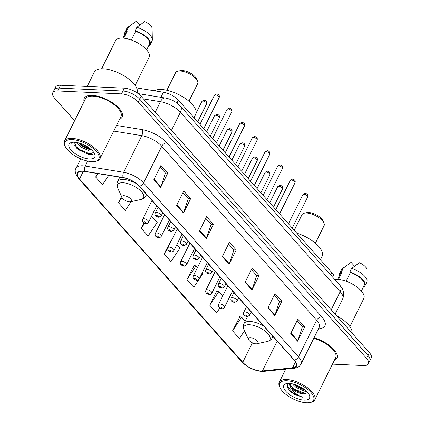 <?xml version="1.0" encoding="UTF-8"?>
<svg xmlns="http://www.w3.org/2000/svg" width="424" height="424" viewBox="0 0 424 424"><rect width="100%" height="100%" fill="white"/><g stroke="black" fill="none" stroke-linecap="round" stroke-linejoin="round"><path stroke-width="0.64" d="M136.597 87.89L163.399 92.236A13.213 5.56 26.4 0 1 178.377 100.186L331.902 272.606A13.213 5.56 26.4 0 1 333.773 278.022L333.646 278.282M332.485 364.142L363.41 365.557A13.213 5.56 -153.6 0 0 368.398 363.744L371.239 358.02A13.213 5.56 -153.6 0 0 369.368 352.598L141.16 96.312A13.213 5.56 -153.6 0 0 124.354 88.165L60.59 85.245A13.213 5.56 -153.6 0 0 55.602 87.058L54.182 89.92A13.213 5.56 -153.6 0 1 59.169 88.107A13.213 5.56 -153.6 0 0 54.182 89.92L52.761 92.782A13.213 5.56 -153.6 0 0 54.632 98.198L74.635 120.67M369.818 360.882A13.213 5.56 -153.6 0 0 367.947 355.46L139.74 99.174A13.213 5.56 -153.6 0 0 122.933 91.028L59.169 88.107L122.933 91.028A13.213 5.56 -153.6 0 1 139.74 99.174L367.947 355.46A13.213 5.56 -153.6 0 1 369.818 360.882M334.324 360.432A21.136 8.899 -153.6 0 0 336.884 358.248A21.136 8.899 -153.6 0 0 314.036 337.79A21.136 8.899 -153.6 0 1 336.884 358.248A21.136 8.899 -153.6 0 1 334.324 360.432M119.579 119.261A21.136 8.899 -153.6 0 0 122.138 117.077A21.136 8.899 -153.6 0 0 113.929 103.779A21.136 8.899 -153.6 0 0 92.252 95.373A21.136 8.899 -153.6 0 0 84.275 98.278A21.136 8.899 -153.6 0 0 84.079 101.643A21.136 8.899 -153.6 0 1 84.275 98.278A21.136 8.899 -153.6 0 1 92.252 95.373A21.136 8.899 -153.6 0 1 113.929 103.779A21.136 8.899 -153.6 0 1 122.138 117.077A21.136 8.899 -153.6 0 1 119.579 119.261M260.686 370.979A14.093 5.931 26.4 0 1 242.756 362.287L79.542 178.992A14.093 5.931 26.4 0 1 77.55 173.209A14.093 5.931 26.4 0 1 84.821 171.482L123.246 177.72A14.093 5.931 26.4 0 1 139.22 186.194L294.129 360.167A14.093 5.931 26.4 0 1 296.127 365.949A14.093 5.931 26.4 0 1 292.539 367.841L262.419 370.936A14.093 5.931 26.4 0 1 260.686 370.979M260.866 371.18A14.443 6.079 -153.6 0 0 262.647 371.138L292.767 368.048A14.443 6.079 -153.6 0 0 294.394 360.177L139.485 186.21A14.443 6.079 -153.6 0 0 123.114 177.518L84.689 171.285A14.443 6.079 -153.6 0 0 79.277 178.976L242.491 362.276A14.443 6.079 -153.6 0 0 260.866 371.18M239.852 316.739L232.564 330.837L239.412 338.527L244.5 330.868M217.035 291.108L216.844 290.896L209.742 305.206L216.59 312.896L219.871 307.967M194.213 265.477L186.92 279.58L193.768 287.271L202.836 273.628L202.19 272.897M171.391 239.852L164.099 253.95L170.946 261.64L180.02 248.003L176.903 244.5M368.398 363.744A13.213 5.56 -153.6 0 0 366.527 358.322L138.319 102.036A13.213 5.56 -153.6 0 0 121.513 93.89L57.749 90.969A13.213 5.56 -153.6 0 0 52.761 92.782M176.644 205.359L183.751 191.044L190.593 198.734L183.491 213.044L176.644 205.359M153.822 179.728L160.929 165.418L167.777 173.103L160.669 187.419L153.822 179.728M245.109 282.246L252.211 267.931L259.059 275.621L251.951 289.931L245.109 282.246M267.926 307.872L275.033 293.562L281.875 301.252L274.773 315.562L267.926 307.872M290.747 333.502L297.849 319.192L304.697 326.883L297.595 341.193L290.747 333.502M199.466 230.985L206.568 216.675L213.415 224.365L206.313 238.675L199.466 230.985M222.287 256.615L229.389 242.305L236.237 249.99L229.135 264.306L222.287 256.615M121.566 196.434L118.46 202.693L125.308 210.378L131.117 201.644M97.398 173.522L95.638 177.062L102.486 184.753L108.73 175.361M144.028 222.786L141.282 228.319L148.124 236.009L157.198 222.372L151.617 216.108M236.237 249.99L233.841 249.884M228.568 243.959L233.91 249.959L229.336 263.808A3.525 2.21 138.3 0 1 229.135 264.306M213.415 224.365L211.019 224.254M205.746 218.334L211.088 224.333L206.52 238.177A3.525 2.21 138.3 0 1 206.313 238.675M304.697 326.883L302.301 326.772M297.028 320.846L302.37 326.846L297.802 340.695A3.525 2.21 138.3 0 1 297.595 341.193M281.875 301.252L279.485 301.141M274.211 295.221L279.554 301.22L274.98 315.064A3.525 2.21 138.3 0 1 274.773 315.562M259.059 275.621L256.663 275.51M251.39 269.59L256.732 275.589L252.158 289.433A3.525 2.21 138.3 0 1 251.951 289.931M167.777 173.103L165.381 172.997M160.108 167.072L165.45 173.072L160.876 186.915A3.525 2.21 138.3 0 1 160.669 187.419M190.593 198.734L188.198 198.623M182.924 192.703L188.272 198.702L183.698 212.546A3.525 2.21 138.3 0 1 183.491 213.044M164.099 253.95L167.756 248.459M171.789 239.952L171.132 239.783M186.92 279.58L195.994 265.943L197.452 267.581M195.994 265.943L193.953 265.413M209.742 305.206L218.811 291.569L222.738 295.979M218.811 291.569L216.775 291.039M232.564 330.837L241.632 317.2L245.199 321.201M241.632 317.2L239.597 316.67M141.282 228.319L144.717 223.151M118.46 202.693L122.001 197.372M95.638 177.062L97.933 173.612M286.825 380.757A18.937 7.971 -153.6 0 0 279.973 387.637A18.937 7.971 -153.6 0 0 306.451 402.8A18.937 7.971 -153.6 0 0 310.018 402.551A18.937 7.971 -153.6 0 0 309.409 390.891A18.937 7.971 -153.6 0 0 286.825 380.757M310.018 402.551L310.993 402.339A19.817 8.342 -153.6 0 0 314.746 399.874A19.817 8.342 -153.6 0 0 307.045 387.409A19.817 8.342 -153.6 0 0 286.725 379.533A19.817 8.342 -153.6 0 0 279.246 382.252A19.817 8.342 -153.6 0 0 279.549 386.73L279.973 387.637M349.89 326.591L363.84 298.496A18.714 7.881 -153.6 0 0 356.568 286.719A18.714 7.881 -153.6 0 0 337.377 279.284A18.714 7.881 -153.6 0 0 334.631 279.389M306.579 391.352L304.904 391.315L296.122 387.52L292.38 383.863M305.587 390.446L296.567 386.624L293.832 384.229M288.325 383.413L286.979 386.571L289.968 391.124L294.023 394.203L302.471 397.187C297.293 395.205 293.44 392.094 290.906 387.859A9.953 4.192 -153.6 0 0 303.573 393.997L294.786 390.207L292.719 388.485L289.915 383.471M290.906 387.859L289.481 384.711L289.666 383.45M304.082 400.134A14.358 6.047 -153.6 0 0 309.276 394.919A14.358 6.047 -153.6 0 0 289.2 383.423A14.358 6.047 -153.6 0 0 286.497 383.609A14.358 6.047 -153.6 0 0 286.953 392.454A14.358 6.047 -153.6 0 0 304.082 400.134M303.573 393.997L307.707 392.555M361.391 291.05L364.237 285.315A13.213 5.56 -153.6 0 0 350.33 272.643L346.09 281.191M363.32 287.165A14.093 5.931 -153.6 0 0 365.027 285.707L366.802 282.13A14.093 5.931 -153.6 0 0 367.073 280.842L366.855 269.675A8.809 3.71 -153.6 0 0 359.388 262.748L351.607 268.503L349.832 272.081L350.33 272.643M367.073 280.842A14.093 5.931 -153.6 0 0 351.607 268.503M365.027 285.707A14.093 5.931 -153.6 0 0 349.832 272.081M338.506 279.363L342.03 272.261A13.213 5.56 -153.6 0 0 340.573 273.565L337.727 279.299M352.074 333.174A23.781 10.012 -153.6 0 0 336.518 315.71M314.746 399.874L335.702 357.66A19.817 8.342 -153.6 0 0 313.765 338.336M354.533 266.24L351.083 262.371L342.417 268.604A14.093 5.931 -153.6 0 0 341.559 269.595L339.783 273.173A14.093 5.931 -153.6 0 0 339.656 275.414M342.03 272.261L341.532 271.699L343.308 268.122A14.093 5.931 -153.6 0 0 342.417 268.604M343.308 268.122L348.406 264.237M341.532 271.699A14.093 5.931 -153.6 0 0 339.783 273.173M302.471 397.187L292.851 392.841L286.878 385.776M306.298 393.87L294.627 389.264L290.366 385.363M304.686 389.709L296.403 385.686L294.908 384.552M294.023 394.203L289.968 391.124M303.891 394.029L294.404 389.709L292.231 387.997M289.507 384.928L288.691 383.407M305.572 390.43L296.18 386.132L294.007 384.42M315.376 243.212L324.084 225.669A12.328 5.194 -153.6 0 0 323.894 222.886L322.844 220.618A10.128 4.267 -153.6 0 0 308.683 212.504A10.128 4.267 -153.6 0 0 306.775 212.636L304.331 213.177A12.328 5.194 -153.6 0 0 301.999 214.708L294.245 230.317M323.894 222.886A12.328 5.194 -153.6 0 0 306.653 213.012A12.328 5.194 -153.6 0 0 304.331 213.177M250.452 337.679A5.284 2.226 -153.6 0 0 248.538 339.603A5.284 2.226 -153.6 0 0 255.932 343.832A5.284 2.226 -153.6 0 0 256.923 343.763A5.284 2.226 -153.6 0 0 256.753 340.509A5.284 2.226 -153.6 0 0 250.452 337.679M320.449 259.742L322.123 256.361A24.221 10.197 -153.6 0 0 296.789 233.174M188.95 101.225L197.658 83.687A12.328 5.194 -153.6 0 0 197.467 80.899L196.418 78.631A10.128 4.267 -153.6 0 0 182.256 70.522A10.128 4.267 -153.6 0 0 180.348 70.654L177.905 71.19A12.328 5.194 -153.6 0 0 175.573 72.721L166.865 90.259M197.467 80.899A12.328 5.194 -153.6 0 0 180.227 71.025A12.328 5.194 -153.6 0 0 177.905 71.19M124.025 195.697A5.284 2.226 -153.6 0 0 122.112 197.616A5.284 2.226 -153.6 0 0 129.506 201.845A5.284 2.226 -153.6 0 0 130.497 201.776A5.284 2.226 -153.6 0 0 130.327 198.522A5.284 2.226 -153.6 0 0 124.025 195.697M194.022 117.755L195.697 114.374A24.221 10.197 -153.6 0 0 186.29 99.137A24.221 10.197 -153.6 0 0 161.454 89.512A24.221 10.197 -153.6 0 0 154.347 90.768M72.085 139.591A18.937 7.971 -153.6 0 0 65.227 146.466A18.937 7.971 -153.6 0 0 91.711 161.629A18.937 7.971 -153.6 0 0 95.273 161.38A18.937 7.971 -153.6 0 0 94.669 149.72A18.937 7.971 -153.6 0 0 72.085 139.591M95.273 161.38L96.253 161.168A19.817 8.342 -153.6 0 0 100 158.703A19.817 8.342 -153.6 0 0 92.3 146.238A19.817 8.342 -153.6 0 0 71.985 138.362A19.817 8.342 -153.6 0 0 64.501 141.086A19.817 8.342 -153.6 0 0 64.808 145.559L65.227 146.466M100 158.703L120.957 116.489A19.817 8.342 -153.6 0 0 113.256 104.023A19.817 8.342 -153.6 0 0 92.941 96.147A19.817 8.342 -153.6 0 0 85.457 98.866L64.501 141.086M137.095 92.856A23.781 10.012 -153.6 0 0 127.348 77.995A23.781 10.012 -153.6 0 0 103.318 68.794A23.781 10.012 -153.6 0 0 94.34 72.059L87.19 86.464M135.15 85.425L149.1 57.325A18.714 7.881 -153.6 0 0 141.823 45.548A18.714 7.881 -153.6 0 0 122.637 38.112A18.714 7.881 -153.6 0 0 115.572 40.683L101.622 68.778M92.512 150.87L89.708 151.066L81 147.112L76.818 142.533M91.669 150.017L90.148 149.911L81.562 145.978L78.313 142.851M74.963 142.284L74.767 142.586M89.337 158.968A14.358 6.047 -153.6 0 0 94.536 153.753A14.358 6.047 -153.6 0 0 74.454 142.252A14.358 6.047 -153.6 0 0 71.751 142.443A14.358 6.047 -153.6 0 0 72.213 151.283A14.358 6.047 -153.6 0 0 89.337 158.968M74.619 142.978L77.189 148.692L88.685 154.575L93.704 152.333M72.578 142.305L70.925 143.535L73.013 142.268M146.651 49.878L149.497 44.144A13.213 5.56 -153.6 0 0 135.59 31.471L131.345 40.02M148.575 45.993A14.093 5.931 -153.6 0 0 150.282 44.536L152.057 40.958A14.093 5.931 -153.6 0 0 152.333 39.676L152.115 28.503A8.809 3.71 -153.6 0 0 144.642 21.582L136.867 27.332L135.092 30.91L135.59 31.471M152.333 39.676A14.093 5.931 -153.6 0 0 136.867 27.332M150.282 44.536A14.093 5.931 -153.6 0 0 135.092 30.91M123.76 38.197L127.285 31.09A13.213 5.56 -153.6 0 0 125.827 32.399L122.981 38.128M139.787 25.074L136.343 21.2L127.672 27.433A14.093 5.931 -153.6 0 0 126.818 28.429L125.038 32.007A14.093 5.931 -153.6 0 0 124.91 34.249M127.285 31.09L126.787 30.533L128.562 26.956A14.093 5.931 -153.6 0 0 127.672 27.433M128.562 26.956L133.666 23.071M126.787 30.533A14.093 5.931 -153.6 0 0 125.038 32.007M92.618 154.304L90.572 154.246L79.103 149.322L74.735 145.262M90.937 149.354L81.36 144.78L79.262 143.105M89.21 154.643L78.822 149.889L76.718 148.209M91.001 150.006L81.074 145.347L79.087 143.768M330.715 274.996L331.902 272.606M176.951 103.058L178.377 100.186M160.887 97.297L163.399 92.236M369.368 352.598L366.527 358.322M60.59 85.245L57.749 90.969M124.354 88.165L121.513 93.89M141.16 96.312L138.319 102.036M340.112 285.543A8.809 5.517 138.3 0 1 340.175 291.707L180.423 112.291A17.612 7.415 -153.6 0 0 160.458 101.696A8.809 4.728 -80.8 0 1 165.206 97.997C171.195 99.121 176.246 101.834 180.359 106.133L340.112 285.543C343.763 289.576 344.617 294.039 342.671 298.931A17.612 7.415 -153.6 0 0 340.175 291.707L331.218 309.753M143.508 98.946L160.458 101.696L155.263 112.148M180.359 106.133A8.809 5.517 138.3 0 1 180.423 112.291L171.466 130.338M242.756 362.287L252.407 342.846M79.277 178.976A4.404 2.761 138.3 0 1 78.62 178.515L241.834 361.815C247.399 367.417 254.034 370.624 261.73 371.429L264.009 371.371A4.404 3.323 -95.9 0 1 262.647 371.138M139.485 186.21A4.404 2.761 -41.7 0 0 143.582 182.882L298.491 356.854A4.404 2.761 138.3 0 1 294.394 360.177M123.114 177.518A4.404 2.364 -80.8 0 1 123.617 172.287A17.612 7.415 26.4 0 1 143.582 182.882L161.772 146.248A17.612 7.415 -153.6 0 0 141.802 135.648L113.706 131.09M264.009 371.371L294.129 368.276A4.404 3.323 -95.9 0 1 292.767 368.048M321.774 316.792A4.404 2.761 138.3 0 0 316.68 320.221L298.491 356.854A17.612 7.415 26.4 0 1 300.987 364.078L319.171 327.445A17.612 7.415 -153.6 0 0 316.68 320.221L161.772 146.248A4.404 2.761 138.3 0 1 166.865 142.824L321.774 316.792A22.016 9.27 26.4 0 1 319.288 328.786L318.461 328.87M84.689 171.285A4.404 2.364 -80.8 0 1 85.192 166.049L123.617 172.287L141.802 135.648A4.404 2.364 99.2 0 0 141.907 129.574A22.016 9.27 26.4 0 1 166.865 142.824M78.62 178.515C75.175 173.718 74.333 170.284 76.097 168.211A17.612 7.415 26.4 0 1 85.192 166.049L87.657 161.083M241.834 361.815A4.404 2.761 -41.7 0 0 242.491 362.276M116.51 125.451L141.907 129.574M319.288 328.786A4.404 3.323 84.1 0 0 318.716 328.361M79.542 178.992L83.358 171.307M262.419 370.936L277.201 341.156M292.539 367.841L295.47 361.948M222.521 256.144L229.336 263.808M245.337 281.774L252.158 289.433M268.159 307.405L274.98 315.064M290.981 333.031L297.802 340.695M199.699 230.518L206.52 238.177M176.877 204.887L183.698 212.546M154.055 179.257L160.876 186.915M273.024 336.46L272.388 337.737C271.365 339.698 269.643 340.954 267.221 341.5A14.564 6.132 -153.6 0 0 266.754 332.533A14.564 6.132 -153.6 0 0 249.386 324.742A14.564 6.132 -153.6 0 0 244.113 330.031L248.538 339.603M263.903 326.22A15.852 6.673 -153.6 0 0 249.975 321.461A15.852 6.673 -153.6 0 0 243.991 323.639C243.047 325.643 243.084 327.773 244.113 330.031M272.388 337.737A15.852 6.673 -153.6 0 0 272.685 336.084M146.593 194.478L145.962 195.75C144.939 197.717 143.217 198.967 140.794 199.519A14.564 6.132 -153.6 0 0 140.328 190.546A14.564 6.132 -153.6 0 0 122.96 182.755A14.564 6.132 -153.6 0 0 117.687 188.049L122.112 197.616M136.417 183.613A15.852 6.673 -153.6 0 0 123.548 179.474A15.852 6.673 -153.6 0 0 117.565 181.652C116.616 183.656 116.658 185.786 117.687 188.049M145.962 195.75A15.852 6.673 -153.6 0 0 146.259 194.097M277.768 186.608L280.004 185.325C280.783 185.691 283.338 185.564 282.501 188.956A2.645 1.113 -153.6 0 0 281.472 187.297A2.645 1.113 -153.6 0 0 278.764 186.247A2.645 1.113 -153.6 0 0 277.768 186.608L269.733 202.789M219.818 303.923A3.302 1.389 26.4 0 1 223.199 305.238A3.302 1.389 26.4 0 1 224.487 307.315C223.48 308.476 222.653 308.932 221.996 308.688C220.877 308.285 217.427 307.919 218.567 304.379A3.302 1.389 26.4 0 1 219.818 303.923M221.211 308.274A1.102 0.461 -153.6 0 0 221.471 307.676A1.102 0.461 -153.6 0 0 220.067 306.997A1.102 0.461 -153.6 0 0 219.807 307.596A1.102 0.461 -153.6 0 0 221.211 308.274M265.122 172.409L267.364 171.132C268.143 171.492 270.697 171.365 269.86 174.762A2.645 1.113 -153.6 0 0 268.832 173.098A2.645 1.113 -153.6 0 0 266.124 172.049A2.645 1.113 -153.6 0 0 265.122 172.409L257.092 188.59M207.172 289.724A3.302 1.389 26.4 0 1 210.558 291.039A3.302 1.389 26.4 0 1 211.841 293.116C210.839 294.277 210.007 294.733 209.355 294.489C208.237 294.086 204.787 293.721 205.926 290.18A3.302 1.389 26.4 0 1 207.172 289.724M208.566 294.076A1.102 0.461 -153.6 0 0 208.825 293.477A1.102 0.461 -153.6 0 0 207.426 292.799A1.102 0.461 -153.6 0 0 207.166 293.397A1.102 0.461 -153.6 0 0 208.566 294.076M252.481 158.21L254.723 156.933C255.497 157.293 258.057 157.166 257.214 160.564A2.645 1.113 -153.6 0 0 256.186 158.899A2.645 1.113 -153.6 0 0 253.478 157.85A2.645 1.113 -153.6 0 0 252.481 158.21L244.452 174.391M194.531 275.526A3.302 1.389 26.4 0 1 197.918 276.84A3.302 1.389 26.4 0 1 199.201 278.918C198.194 280.079 197.367 280.534 196.709 280.291C195.591 279.888 192.141 279.522 193.28 275.982A3.302 1.389 26.4 0 1 194.531 275.526M195.925 279.877A1.102 0.461 -153.6 0 0 196.185 279.278A1.102 0.461 -153.6 0 0 194.78 278.6A1.102 0.461 -153.6 0 0 194.521 279.199A1.102 0.461 -153.6 0 0 195.925 279.877M239.841 144.012L242.078 142.734C242.857 143.095 245.411 142.968 244.574 146.365A2.645 1.113 -153.6 0 0 243.546 144.701A2.645 1.113 -153.6 0 0 240.837 143.651A2.645 1.113 -153.6 0 0 239.841 144.012L231.806 160.192M181.885 261.327A3.302 1.389 26.4 0 1 185.272 262.642A3.302 1.389 26.4 0 1 186.555 264.719C185.553 265.88 184.721 266.336 184.069 266.092C182.951 265.689 179.5 265.323 180.64 261.783A3.302 1.389 26.4 0 1 181.885 261.327M183.279 265.678A1.102 0.461 -153.6 0 0 183.539 265.079A1.102 0.461 -153.6 0 0 182.14 264.401A1.102 0.461 -153.6 0 0 181.88 265A1.102 0.461 -153.6 0 0 183.279 265.678M227.195 129.813L229.437 128.536C230.211 128.896 232.771 128.769 231.928 132.166A2.645 1.113 -153.6 0 0 230.905 130.502A2.645 1.113 -153.6 0 0 228.192 129.453A2.645 1.113 -153.6 0 0 227.195 129.813L219.166 145.994M169.245 247.128A3.302 1.389 26.4 0 1 172.632 248.443A3.302 1.389 26.4 0 1 173.914 250.52C172.913 251.681 172.08 252.137 171.423 251.893C170.305 251.49 166.86 251.125 167.999 247.584A3.302 1.389 26.4 0 1 169.245 247.128M170.639 251.48A1.102 0.461 -153.6 0 0 170.899 250.881A1.102 0.461 -153.6 0 0 169.499 250.202A1.102 0.461 -153.6 0 0 169.24 250.801A1.102 0.461 -153.6 0 0 170.639 251.48M214.555 115.614L216.791 114.337C217.57 114.697 220.125 114.57 219.288 117.967A2.645 1.113 -153.6 0 0 218.259 116.303A2.645 1.113 -153.6 0 0 215.551 115.254A2.645 1.113 -153.6 0 0 214.555 115.614L206.52 131.795M156.599 232.93A3.302 1.389 26.4 0 1 159.986 234.244A3.302 1.389 26.4 0 1 161.274 236.322C160.267 237.482 159.44 237.938 158.783 237.694C157.664 237.292 154.214 236.926 155.354 233.386A3.302 1.389 26.4 0 1 156.599 232.93M157.998 237.286A1.102 0.461 -153.6 0 0 158.258 236.682A1.102 0.461 -153.6 0 0 156.853 236.004A1.102 0.461 -153.6 0 0 156.594 236.603A1.102 0.461 -153.6 0 0 157.998 237.286M201.909 101.416L204.151 100.138C204.93 100.499 207.484 100.371 206.642 103.769A2.645 1.113 -153.6 0 0 205.619 102.105A2.645 1.113 -153.6 0 0 202.911 101.055A2.645 1.113 -153.6 0 0 201.909 101.416L196.1 113.123M143.959 218.731A3.302 1.389 26.4 0 1 147.345 220.045A3.302 1.389 26.4 0 1 148.628 222.123C147.626 223.284 146.794 223.739 146.142 223.496C145.024 223.093 141.574 222.727 142.713 219.187A3.302 1.389 26.4 0 1 143.959 218.731M145.353 223.088A1.102 0.461 -153.6 0 0 145.612 222.483A1.102 0.461 -153.6 0 0 144.213 221.805A1.102 0.461 -153.6 0 0 143.953 222.409A1.102 0.461 -153.6 0 0 145.353 223.088M303.95 194.208A2.645 1.113 -153.6 0 0 302.953 194.574L305.19 193.291C307.426 193.853 308.259 195.061 307.686 196.922A2.645 1.113 -153.6 0 0 306.658 195.257A2.645 1.113 -153.6 0 0 303.95 194.208M246.54 306.722L243.752 312.34A3.302 1.389 26.4 0 1 244.998 311.889A3.302 1.389 26.4 0 1 248.385 313.198A3.302 1.389 26.4 0 1 249.667 315.276L251.278 312.043M245.252 314.958A1.102 0.461 -153.6 0 0 244.993 315.562A1.102 0.461 -153.6 0 0 246.392 316.24A1.102 0.461 -153.6 0 0 246.651 315.636A1.102 0.461 -153.6 0 0 245.252 314.958M291.309 180.009A2.645 1.113 -153.6 0 0 290.308 180.375L292.549 179.092C294.781 179.654 295.613 180.863 295.04 182.723A2.645 1.113 -153.6 0 0 294.018 181.059A2.645 1.113 -153.6 0 0 291.309 180.009M233.9 292.523L231.112 298.141A3.302 1.389 26.4 0 1 232.357 297.69A3.302 1.389 26.4 0 1 235.744 299A3.302 1.389 26.4 0 1 237.027 301.082L238.633 297.844M232.612 300.759A1.102 0.461 -153.6 0 0 232.352 301.363A1.102 0.461 -153.6 0 0 233.751 302.042A1.102 0.461 -153.6 0 0 234.011 301.438A1.102 0.461 -153.6 0 0 232.612 300.759M278.663 165.811A2.645 1.113 -153.6 0 0 277.667 166.176L279.904 164.894C282.14 165.455 282.972 166.664 282.4 168.524A2.645 1.113 -153.6 0 0 281.372 166.86A2.645 1.113 -153.6 0 0 278.663 165.811M221.259 278.324L218.466 283.942A3.302 1.389 26.4 0 1 219.717 283.492A3.302 1.389 26.4 0 1 223.103 284.801A3.302 1.389 26.4 0 1 224.386 286.884L225.992 283.645M219.966 286.56A1.102 0.461 -153.6 0 0 219.706 287.165A1.102 0.461 -153.6 0 0 221.111 287.843A1.102 0.461 -153.6 0 0 221.37 287.239A1.102 0.461 -153.6 0 0 219.966 286.56M266.023 151.612A2.645 1.113 -153.6 0 0 265.026 151.978L267.263 150.695C269.494 151.257 270.327 152.465 269.759 154.325A2.645 1.113 -153.6 0 0 268.731 152.661A2.645 1.113 -153.6 0 0 266.023 151.612M208.613 264.126L205.826 269.743A3.302 1.389 26.4 0 1 207.071 269.293A3.302 1.389 26.4 0 1 210.458 270.607A3.302 1.389 26.4 0 1 211.74 272.685L213.352 269.447M207.325 272.362A1.102 0.461 -153.6 0 0 207.066 272.966A1.102 0.461 -153.6 0 0 208.465 273.644A1.102 0.461 -153.6 0 0 208.725 273.04A1.102 0.461 -153.6 0 0 207.325 272.362M253.377 137.413A2.645 1.113 -153.6 0 0 252.381 137.779L254.623 136.496C256.854 137.058 257.686 138.266 257.114 140.127A2.645 1.113 -153.6 0 0 256.085 138.463A2.645 1.113 -153.6 0 0 253.377 137.413M195.973 249.927L193.185 255.55A3.302 1.389 26.4 0 1 194.431 255.094A3.302 1.389 26.4 0 1 197.817 256.409A3.302 1.389 26.4 0 1 199.1 258.486L200.706 255.248M194.685 258.163A1.102 0.461 -153.6 0 0 194.42 258.767A1.102 0.461 -153.6 0 0 195.824 259.446A1.102 0.461 -153.6 0 0 196.084 258.841A1.102 0.461 -153.6 0 0 194.685 258.163M240.737 123.214A2.645 1.113 -153.6 0 0 239.74 123.58L241.977 122.297C244.213 122.859 245.04 124.068 244.473 125.928A2.645 1.113 -153.6 0 0 243.445 124.269A2.645 1.113 -153.6 0 0 240.737 123.214M183.327 235.728L180.539 241.351A3.302 1.389 26.4 0 1 181.785 240.896A3.302 1.389 26.4 0 1 185.171 242.21A3.302 1.389 26.4 0 1 186.454 244.288L188.065 241.049M182.039 243.964A1.102 0.461 -153.6 0 0 181.779 244.569A1.102 0.461 -153.6 0 0 183.179 245.247A1.102 0.461 -153.6 0 0 183.438 244.643A1.102 0.461 -153.6 0 0 182.039 243.964M228.091 109.016A2.645 1.113 -153.6 0 0 227.094 109.381L229.336 108.099C231.568 108.661 232.4 109.869 231.827 111.729A2.645 1.113 -153.6 0 0 230.804 110.07A2.645 1.113 -153.6 0 0 228.091 109.016M170.687 221.529L167.899 227.153A3.302 1.389 26.4 0 1 169.144 226.697A3.302 1.389 26.4 0 1 172.531 228.011A3.302 1.389 26.4 0 1 173.814 230.089L175.419 226.851M169.399 229.766A1.102 0.461 -153.6 0 0 169.139 230.37A1.102 0.461 -153.6 0 0 170.538 231.048A1.102 0.461 -153.6 0 0 170.798 230.444A1.102 0.461 -153.6 0 0 169.399 229.766M215.45 94.817A2.645 1.113 -153.6 0 0 214.454 95.183L216.691 93.9C218.927 94.462 219.759 95.67 219.187 97.531A2.645 1.113 -153.6 0 0 218.159 95.872A2.645 1.113 -153.6 0 0 215.45 94.817M158.046 207.336L155.253 212.954A3.302 1.389 26.4 0 1 156.504 212.498A3.302 1.389 26.4 0 1 159.885 213.813A3.302 1.389 26.4 0 1 161.173 215.89L162.779 212.652M156.753 215.567A1.102 0.461 -153.6 0 0 156.493 216.171A1.102 0.461 -153.6 0 0 157.898 216.85A1.102 0.461 -153.6 0 0 158.157 216.245A1.102 0.461 -153.6 0 0 156.753 215.567M342.671 298.931L335.119 314.136M138.16 93.609L165.206 97.997M294.129 368.276C297.383 367.931 299.667 366.532 300.987 364.078M76.097 168.211L80.74 158.852M285.755 369.14L279.246 382.252M247.457 316.649L243.991 323.639M256.923 343.763L267.221 341.5M119.796 177.158L117.565 181.652M130.497 201.776L140.794 199.519M282.501 188.956L273.522 207.044M232.569 291.028L224.487 307.315M227.836 285.712L218.567 304.379M269.86 174.762L260.882 192.846M219.924 276.83L211.841 293.116M215.191 271.514L205.926 290.18M257.214 160.564L248.236 178.647M207.283 262.631L199.201 278.918M202.55 257.315L193.28 275.982M244.574 146.365L235.596 164.448M194.643 248.432L186.555 264.719M189.904 243.116L180.64 261.783M231.928 132.166L222.95 150.25M181.997 234.233L173.914 250.52M177.264 228.918L167.999 247.584M219.288 117.967L210.309 136.051M169.356 220.04L161.274 236.322M164.623 214.719L155.354 233.386M206.642 103.769L197.669 121.852M156.71 205.841L148.628 222.123M151.978 200.52L142.713 219.187M302.953 194.574L288.442 223.798M243.752 312.34C242.613 315.885 246.063 316.246 247.181 316.649L249.667 315.276M307.686 196.922L292.231 228.054M290.308 180.375L275.801 209.599M231.112 298.141C229.972 301.687 233.423 302.047 234.541 302.45L237.027 301.082M295.04 182.723L279.591 213.855M277.667 166.176L263.156 195.4M218.466 283.942C217.327 287.488 220.777 287.848 221.895 288.251L224.386 286.884M282.4 168.524L266.945 199.656M265.026 151.978L250.515 181.202M205.826 269.743C204.686 273.289 208.136 273.65 209.255 274.052L211.74 272.685M269.759 154.325L254.305 185.458M252.381 137.779L237.875 167.003M193.185 255.55C192.04 259.091 195.491 259.456 196.609 259.854L199.1 258.486M257.114 140.127L241.659 171.259M239.74 123.58L225.229 152.804M180.539 241.351C179.4 244.892 182.85 245.258 183.968 245.66L186.454 244.288M244.473 125.928L229.018 157.06M227.094 109.381L212.588 138.606M167.899 227.153C166.759 230.693 170.209 231.059 171.328 231.462L173.814 230.089M231.827 111.729L216.378 142.862M214.454 95.183L199.943 124.407M155.253 212.954C154.113 216.494 157.564 216.86 158.682 217.263L161.173 215.89M219.187 97.531L203.732 128.663"/></g></svg>
